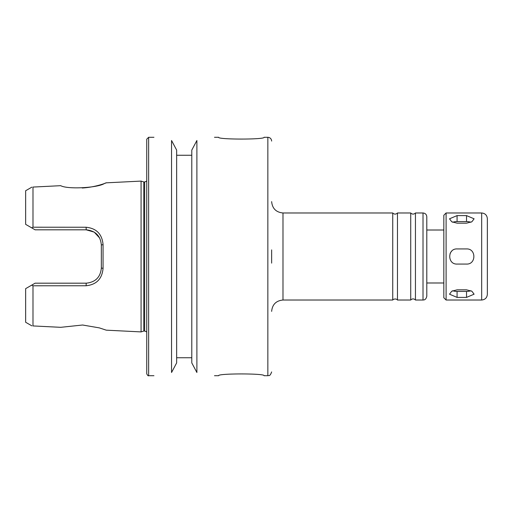 <?xml version="1.0" encoding="UTF-8"?>
<svg xmlns="http://www.w3.org/2000/svg" width="513" height="513" viewBox="0 0 513 513"><rect width="100%" height="100%" fill="white"/><g stroke="black" fill="none" stroke-linecap="round" stroke-linejoin="round"><path stroke-width="0.77" d="M457.077 215.601L466.535 215.601L474.102 218.807L471.889 221.77L466.535 223.168L457.077 223.168L451.722 221.77L449.503 218.807L457.077 215.601L457.077 221.578A7.567 3.783 0 0 0 452.697 222.276M470.915 222.276A7.567 3.783 0 0 0 466.535 221.578L457.077 221.578M457.077 289.832L466.535 289.832L471.889 291.23L474.102 294.193L466.535 297.399L457.077 297.399L449.503 294.193L451.722 291.23L457.077 289.832M452.697 290.724A7.567 3.783 180 0 0 457.077 291.422L466.535 291.422A7.567 3.783 180 0 0 470.915 290.724M457.077 248.933L466.535 248.933C476.301 248.465 476.301 264.535 466.535 264.067L457.077 264.067C447.31 264.535 447.31 248.465 457.077 248.933M451.722 251.146A7.567 7.567 0 0 0 450.081 253.602M487.35 239.866L487.35 218.653C487.017 215.21 485.118 213.318 481.675 212.978L446.098 212.978L443.828 215.248L443.828 297.752L446.098 300.022L481.675 300.022C485.118 299.682 487.017 297.79 487.35 294.347L487.35 273.134M426.797 230.01L443.828 230.01L443.828 282.99L426.797 282.99M487.35 218.653L487.35 294.347M392.74 212.978L392.74 300.022L393.413 299.4C396.684 298.085 397.896 300.554 397.466 300.022L397.466 212.978C395.889 214.479 394.317 214.479 392.74 212.978L282.99 212.978C276.097 212.305 272.313 208.522 271.64 201.628M397.466 212.978L410.721 212.978L410.721 300.022L397.466 300.022M410.721 212.978C412.292 214.479 413.869 214.479 415.447 212.978L415.447 300.022C413.869 298.521 412.292 298.521 410.721 300.022M415.447 212.978L423.013 212.978C425.315 213.203 426.572 214.466 426.797 216.762L426.797 296.238C425.803 300.381 423.809 299.855 423.013 300.022L423.013 212.978M271.64 249.876L271.64 263.124M31.909 187.123L25.65 190.733L25.65 224.361L35.108 229.818L86.203 229.818L94.212 232.12L99.65 238.032M82.221 188.008C98.618 187.072 111.366 180.614 104.402 183.507C97.771 187.886 67.46 189.541 60.726 185.68L32.986 187.065L60.726 185.68M60.726 327.32L32.986 325.935L60.726 327.32L82.606 325.011L99.31 327.878L106.255 330.167L141.075 331.905L141.075 181.095L106.255 182.833M32.986 325.935C31.543 325.858 31.543 325.858 32.986 325.935C31.543 325.858 31.543 325.858 32.986 325.935L32.986 285.786L86.107 285.754C96.463 284.664 102.119 278.86 103.062 268.344L103.062 244.656C102.125 234.133 96.476 228.33 86.107 227.246L32.986 227.214L31.729 227.868M86.107 227.246L86.203 229.818C95.456 230.76 100.503 235.807 101.337 244.957L101.337 268.043C100.49 277.193 95.45 282.233 86.203 283.182L35.108 283.182L31.729 285.132L32.986 285.786M31.729 285.132L25.65 288.639L25.65 322.267L31.909 325.877M32.986 187.065C31.543 187.142 31.543 187.142 32.986 187.065C31.543 187.142 31.543 187.142 32.986 187.065L32.986 227.214M101.337 244.957L103.062 244.656M101.337 268.043L103.062 268.344M271.64 141.075C271.415 138.779 270.152 137.516 267.85 137.292L264.067 137.292C265.465 139.658 217.262 139.658 218.653 137.292L214.492 137.292M214.492 375.708L218.653 375.708C217.262 373.342 265.465 373.342 264.067 375.708L267.85 375.708C268.716 375.08 269.755 377.132 271.64 371.925M171.547 140.504C148.488 136.548 148.488 136.548 171.547 140.504L171.547 372.496C148.488 376.452 148.488 376.452 171.547 372.496L176.652 362.903L176.652 150.097L171.547 140.504L176.652 150.097M176.652 357.741L191.785 357.741M191.785 362.903L196.889 372.496C219.949 376.452 219.949 376.452 196.889 372.496L191.785 362.903L191.785 150.097L196.889 140.504C219.949 136.548 219.949 136.548 196.889 140.504L196.889 372.496M191.785 155.259L176.652 155.259M141.075 181.095L143.775 181.948L143.775 331.052L141.075 331.905M143.775 181.948L144.672 181.948L144.672 331.052L146.75 331.885M146.75 181.115L144.672 181.948M153.945 137.292L148.642 137.292L146.75 139.183L146.75 373.817C147.616 375.49 148.251 376.119 148.642 375.708L153.945 375.708M466.535 221.578L466.535 215.601M466.535 291.422L466.535 297.399M457.077 291.422L457.077 297.399M446.098 212.978L446.098 300.022M481.675 212.978L481.675 300.022M282.99 212.978L282.99 300.022C276.097 300.695 272.313 304.478 271.64 311.372M86.203 283.182L86.107 285.754M267.85 137.292L267.85 375.708M148.642 137.292L148.642 375.708M282.99 300.022L392.74 300.022M415.447 300.022L423.013 300.022M143.775 331.052L144.672 331.052"/></g></svg>
